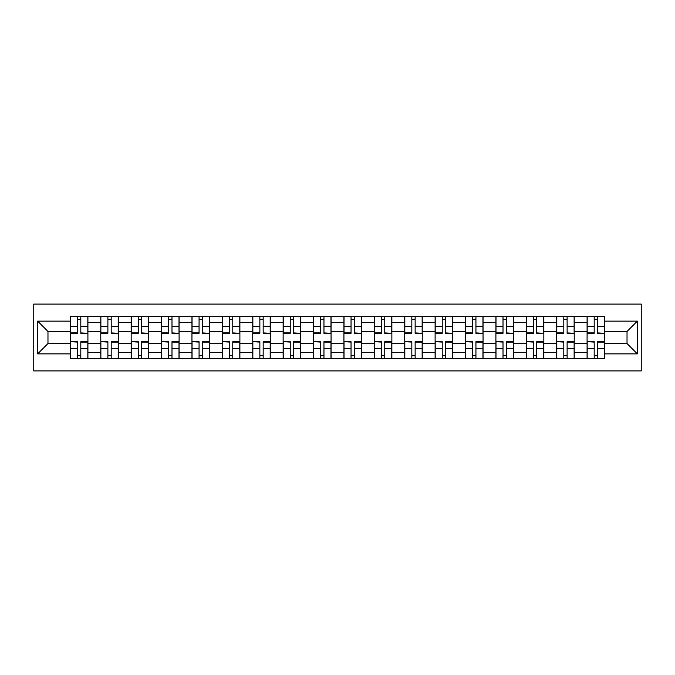 <?xml version="1.0" encoding="UTF-8"?>
<svg xmlns="http://www.w3.org/2000/svg" width="675" height="675" viewBox="0 0 675 675"><rect width="100%" height="100%" fill="white"/><g stroke="black" fill="none" stroke-linecap="round" stroke-linejoin="round"><path stroke-width="1.01" d="M33.75 370.913L641.25 370.913L641.25 304.087L33.75 304.087L33.75 370.913M100.778 358.442L100.778 322.498L87.91 322.498L87.91 358.442M87.91 322.498L87.91 316.558M100.778 322.498L100.778 316.558M118.311 316.558L118.311 358.442M131.169 358.442L131.169 316.558M148.703 316.558L148.703 358.442M161.561 358.442L161.561 316.558M179.094 316.558L179.094 358.442M191.953 358.442L191.953 316.558M209.495 316.558L209.495 358.442M222.353 358.442L222.353 316.558M239.887 316.558L239.887 358.442M252.745 358.442L252.745 316.558M270.278 316.558L270.278 358.442M283.137 358.442L283.137 316.558M300.679 316.558L300.679 358.442M313.538 358.442L313.538 316.558M331.071 316.558L331.071 358.442M343.929 358.442L343.929 316.558M361.462 316.558L361.462 358.442M374.321 358.442L374.321 316.558M391.863 316.558L391.863 358.442M404.722 358.442L404.722 316.558M422.255 316.558L422.255 358.442M435.113 358.442L435.113 316.558M452.647 316.558L452.647 358.442M465.505 358.442L465.505 316.558M483.047 316.558L483.047 358.442M495.906 358.442L495.906 316.558M513.439 316.558L513.439 358.442M526.298 358.442L526.298 316.558M543.831 316.558L543.831 358.442M556.689 358.442L556.689 316.558M574.222 316.558L574.222 358.442M587.09 358.442L587.09 316.558M587.09 343.541L574.222 343.541M556.689 343.541L543.831 343.541M526.298 343.541L513.439 343.541M495.906 343.541L483.047 343.541M465.505 343.541L452.647 343.541M435.113 343.541L422.255 343.541M404.722 343.541L391.863 343.541M374.321 343.541L361.462 343.541M343.929 343.541L331.071 343.541M313.538 343.541L300.679 343.541M283.137 343.541L270.278 343.541M252.745 343.541L239.887 343.541M222.353 343.541L209.495 343.541M191.953 343.541L179.094 343.541M161.561 343.541L148.703 343.541M131.169 343.541L118.311 343.541M100.778 343.541L87.91 343.541M587.09 331.459L574.222 331.459M556.689 331.459L543.831 331.459M526.298 331.459L513.439 331.459M495.906 331.459L483.047 331.459M465.505 331.459L452.647 331.459M435.113 331.459L422.255 331.459M404.722 331.459L391.863 331.459M374.321 331.459L361.462 331.459M343.929 331.459L331.071 331.459M313.538 331.459L300.679 331.459M283.137 331.459L270.278 331.459M252.745 331.459L239.887 331.459M222.353 331.459L209.495 331.459M191.953 331.459L179.094 331.459M161.561 331.459L148.703 331.459M131.169 331.459L118.311 331.459M100.778 331.459L87.91 331.459M47.976 343.541L70.377 343.541L70.377 331.459L47.976 331.459L47.976 343.541L37.648 353.869L37.648 321.131L70.377 321.131L70.377 331.459M604.623 331.459L604.623 343.541L627.024 343.541L627.024 331.459L604.623 331.459L604.623 316.558L70.377 316.558L70.377 321.131M604.623 321.131L637.352 321.131L637.352 353.869L604.623 353.869L604.623 343.541M70.377 343.541L70.377 358.442L604.623 358.442L604.623 353.869M70.377 353.869L37.648 353.869M80.806 355.523L77.49 355.523M77.49 319.477L80.806 319.477M111.198 355.523L107.882 355.523M107.882 319.477L111.198 319.477M141.59 355.523L138.282 355.523M138.282 319.477L141.59 319.477M171.99 355.523L168.674 355.523M168.674 319.477L171.99 319.477M202.382 355.523L199.066 355.523M199.066 319.477L202.382 319.477M232.774 355.523L229.466 355.523M229.466 319.477L232.774 319.477M263.174 355.523L259.858 355.523M259.858 319.477L263.174 319.477M293.566 355.523L290.25 355.523M290.25 319.477L293.566 319.477M323.958 355.523L320.65 355.523M320.65 319.477L323.958 319.477M354.35 355.523L351.042 355.523M351.042 319.477L354.35 319.477M384.75 355.523L381.434 355.523M381.434 319.477L384.75 319.477M415.142 355.523L411.826 355.523M411.826 319.477L415.142 319.477M445.534 355.523L442.226 355.523M442.226 319.477L445.534 319.477M475.934 355.523L472.618 355.523M472.618 319.477L475.934 319.477M506.326 355.523L503.01 355.523M503.01 319.477L506.326 319.477M536.718 355.523L533.41 355.523M533.41 319.477L536.718 319.477M567.118 355.523L563.802 355.523M563.802 319.477L567.118 319.477M597.51 355.523L594.194 355.523M594.194 319.477L597.51 319.477M37.648 321.131L47.976 331.459M627.024 343.541L637.352 353.869M627.024 331.459L637.352 321.131M80.806 332.902L87.817 333.315L80.806 333.315L80.806 316.752L87.817 316.752L70.478 316.752L77.49 316.752L77.49 333.315L70.478 333.315L70.478 316.752M87.817 332.902L87.817 316.752M77.49 319.283L80.806 319.283M77.49 342.098L70.478 341.685L77.49 341.685L77.49 358.248L70.478 358.248L87.817 358.248L80.806 358.248L80.806 341.685L87.817 341.685L87.817 358.248M70.478 342.098L70.478 358.248M80.806 355.717L77.49 355.717M111.198 332.902L118.209 333.315L111.198 333.315L111.198 316.752L118.209 316.752L100.87 316.752L107.882 316.752L107.882 333.315L100.87 333.315L100.87 316.752M118.209 332.902L118.209 316.752M107.882 319.283L111.198 319.283M141.59 332.902L148.61 333.315L141.59 333.315L141.59 316.752L148.61 316.752L131.262 316.752L138.282 316.752L138.282 333.315L131.262 333.315L131.262 316.752M148.61 332.902L148.61 316.752M138.282 319.283L141.59 319.283M107.882 342.098L100.87 341.685L107.882 341.685L107.882 358.248L100.87 358.248L118.209 358.248L111.198 358.248L111.198 341.685L118.209 341.685L118.209 358.248M100.87 342.098L100.87 358.248M111.198 355.717L107.882 355.717M138.282 342.098L131.262 341.685L138.282 341.685L138.282 358.248L131.262 358.248L148.61 358.248L141.59 358.248L141.59 341.685L148.61 341.685L148.61 358.248M131.262 342.098L131.262 358.248M141.59 355.717L138.282 355.717M171.99 332.902L179.002 333.315L171.99 333.315L171.99 316.752L179.002 316.752L161.662 316.752L168.674 316.752L168.674 333.315L161.662 333.315L161.662 316.752M179.002 332.902L179.002 316.752M168.674 319.283L171.99 319.283M202.382 332.902L209.393 333.315L202.382 333.315L202.382 316.752L209.393 316.752L192.054 316.752L199.066 316.752L199.066 333.315L192.054 333.315L192.054 316.752M209.393 332.902L209.393 316.752M199.066 319.283L202.382 319.283M232.774 332.902L239.785 333.315L232.774 333.315L232.774 316.752L239.785 316.752L222.446 316.752L229.466 316.752L229.466 333.315L222.446 333.315L222.446 316.752M239.785 332.902L239.785 316.752M229.466 319.283L232.774 319.283M168.674 342.098L161.662 341.685L168.674 341.685L168.674 358.248L161.662 358.248L179.002 358.248L171.99 358.248L171.99 341.685L179.002 341.685L179.002 358.248M161.662 342.098L161.662 358.248M171.99 355.717L168.674 355.717M199.066 342.098L192.054 341.685L199.066 341.685L199.066 358.248L192.054 358.248L209.393 358.248L202.382 358.248L202.382 341.685L209.393 341.685L209.393 358.248M192.054 342.098L192.054 358.248M202.382 355.717L199.066 355.717M229.466 342.098L222.446 341.685L229.466 341.685L229.466 358.248L222.446 358.248L239.785 358.248L232.774 358.248L232.774 341.685L239.785 341.685L239.785 358.248M222.446 342.098L222.446 358.248M232.774 355.717L229.466 355.717M263.174 332.902L270.186 333.315L263.174 333.315L263.174 316.752L270.186 316.752L252.847 316.752L259.858 316.752L259.858 333.315L252.847 333.315L252.847 316.752M270.186 332.902L270.186 316.752M259.858 319.283L263.174 319.283M259.858 342.098L252.847 341.685L259.858 341.685L259.858 358.248L252.847 358.248L270.186 358.248L263.174 358.248L263.174 341.685L270.186 341.685L270.186 358.248M252.847 342.098L252.847 358.248M263.174 355.717L259.858 355.717M293.566 332.902L300.577 333.315L293.566 333.315L293.566 316.752L300.577 316.752L283.238 316.752L290.25 316.752L290.25 333.315L283.238 333.315L283.238 316.752M300.577 332.902L300.577 316.752M290.25 319.283L293.566 319.283M290.25 342.098L283.238 341.685L290.25 341.685L290.25 358.248L283.238 358.248L300.577 358.248L293.566 358.248L293.566 341.685L300.577 341.685L300.577 358.248M283.238 342.098L283.238 358.248M293.566 355.717L290.25 355.717M323.958 332.902L330.969 333.315L323.958 333.315L323.958 316.752L330.969 316.752L313.63 316.752L320.65 316.752L320.65 333.315L313.63 333.315L313.63 316.752M330.969 332.902L330.969 316.752M320.65 319.283L323.958 319.283M320.65 342.098L313.63 341.685L320.65 341.685L320.65 358.248L313.63 358.248L330.969 358.248L323.958 358.248L323.958 341.685L330.969 341.685L330.969 358.248M313.63 342.098L313.63 358.248M323.958 355.717L320.65 355.717M354.35 332.902L361.37 333.315L354.35 333.315L354.35 316.752L361.37 316.752L344.031 316.752L351.042 316.752L351.042 333.315L344.031 333.315L344.031 316.752M361.37 332.902L361.37 316.752M351.042 319.283L354.35 319.283M351.042 342.098L344.031 341.685L351.042 341.685L351.042 358.248L344.031 358.248L361.37 358.248L354.35 358.248L354.35 341.685L361.37 341.685L361.37 358.248M344.031 342.098L344.031 358.248M354.35 355.717L351.042 355.717M384.75 332.902L391.762 333.315L384.75 333.315L384.75 316.752L391.762 316.752L374.423 316.752L381.434 316.752L381.434 333.315L374.423 333.315L374.423 316.752M391.762 332.902L391.762 316.752M381.434 319.283L384.75 319.283M381.434 342.098L374.423 341.685L381.434 341.685L381.434 358.248L374.423 358.248L391.762 358.248L384.75 358.248L384.75 341.685L391.762 341.685L391.762 358.248M374.423 342.098L374.423 358.248M384.75 355.717L381.434 355.717M415.142 332.902L422.153 333.315L415.142 333.315L415.142 316.752L422.153 316.752L404.814 316.752L411.826 316.752L411.826 333.315L404.814 333.315L404.814 316.752M422.153 332.902L422.153 316.752M411.826 319.283L415.142 319.283M411.826 342.098L404.814 341.685L411.826 341.685L411.826 358.248L404.814 358.248L422.153 358.248L415.142 358.248L415.142 341.685L422.153 341.685L422.153 358.248M404.814 342.098L404.814 358.248M415.142 355.717L411.826 355.717M445.534 332.902L452.554 333.315L445.534 333.315L445.534 316.752L452.554 316.752L435.215 316.752L442.226 316.752L442.226 333.315L435.215 333.315L435.215 316.752M452.554 332.902L452.554 316.752M442.226 319.283L445.534 319.283M442.226 342.098L435.215 341.685L442.226 341.685L442.226 358.248L435.215 358.248L452.554 358.248L445.534 358.248L445.534 341.685L452.554 341.685L452.554 358.248M435.215 342.098L435.215 358.248M445.534 355.717L442.226 355.717M475.934 332.902L482.946 333.315L475.934 333.315L475.934 316.752L482.946 316.752L465.607 316.752L472.618 316.752L472.618 333.315L465.607 333.315L465.607 316.752M482.946 332.902L482.946 316.752M472.618 319.283L475.934 319.283M472.618 342.098L465.607 341.685L472.618 341.685L472.618 358.248L465.607 358.248L482.946 358.248L475.934 358.248L475.934 341.685L482.946 341.685L482.946 358.248M465.607 342.098L465.607 358.248M475.934 355.717L472.618 355.717M506.326 332.902L513.337 333.315L506.326 333.315L506.326 316.752L513.337 316.752L495.998 316.752L503.01 316.752L503.01 333.315L495.998 333.315L495.998 316.752M513.337 332.902L513.337 316.752M503.01 319.283L506.326 319.283M503.01 342.098L495.998 341.685L503.01 341.685L503.01 358.248L495.998 358.248L513.337 358.248L506.326 358.248L506.326 341.685L513.337 341.685L513.337 358.248M495.998 342.098L495.998 358.248M506.326 355.717L503.01 355.717M536.718 332.902L543.738 333.315L536.718 333.315L536.718 316.752L543.738 316.752L526.39 316.752L533.41 316.752L533.41 333.315L526.39 333.315L526.39 316.752M543.738 332.902L543.738 316.752M533.41 319.283L536.718 319.283M533.41 342.098L526.39 341.685L533.41 341.685L533.41 358.248L526.39 358.248L543.738 358.248L536.718 358.248L536.718 341.685L543.738 341.685L543.738 358.248M526.39 342.098L526.39 358.248M536.718 355.717L533.41 355.717M567.118 332.902L574.13 333.315L567.118 333.315L567.118 316.752L574.13 316.752L556.791 316.752L563.802 316.752L563.802 333.315L556.791 333.315L556.791 316.752M574.13 332.902L574.13 316.752M563.802 319.283L567.118 319.283M563.802 342.098L556.791 341.685L563.802 341.685L563.802 358.248L556.791 358.248L574.13 358.248L567.118 358.248L567.118 341.685L574.13 341.685L574.13 358.248M556.791 342.098L556.791 358.248M567.118 355.717L563.802 355.717M597.51 332.902L604.522 333.315L597.51 333.315L597.51 316.752L604.522 316.752L587.183 316.752L594.194 316.752L594.194 333.315L587.183 333.315L587.183 316.752M604.522 332.902L604.522 316.752M594.194 319.283L597.51 319.283M594.194 342.098L587.183 341.685L594.194 341.685L594.194 358.248L587.183 358.248L604.522 358.248L597.51 358.248L597.51 341.685L604.522 341.685L604.522 358.248M587.183 342.098L587.183 358.248M597.51 355.717L594.194 355.717M556.689 322.498L543.831 322.498M526.298 322.498L513.439 322.498M495.906 322.498L483.047 322.498M465.505 322.498L452.647 322.498M435.113 322.498L422.255 322.498M404.722 322.498L391.863 322.498M374.321 322.498L361.462 322.498M343.929 322.498L331.071 322.498M313.538 322.498L300.679 322.498M283.137 322.498L270.278 322.498M252.745 322.498L239.887 322.498M222.353 322.498L209.495 322.498M191.953 322.498L179.094 322.498M161.561 322.498L148.703 322.498M131.169 322.498L118.311 322.498M587.09 322.498L574.222 322.498M556.689 352.502L543.831 352.502M526.298 352.502L513.439 352.502M495.906 352.502L483.047 352.502M465.505 352.502L452.647 352.502M435.113 352.502L422.255 352.502M404.722 352.502L391.863 352.502M374.321 352.502L361.462 352.502M343.929 352.502L331.071 352.502M313.538 352.502L300.679 352.502M283.137 352.502L270.278 352.502M252.745 352.502L239.887 352.502M222.353 352.502L209.495 352.502M191.953 352.502L179.094 352.502M161.561 352.502L148.703 352.502M131.169 352.502L118.311 352.502M100.778 352.502L87.91 352.502M587.09 352.502L574.222 352.502M80.806 326.32L87.817 326.32M70.478 332.902L77.49 332.902M70.478 326.32L77.49 326.32M77.49 348.68L70.478 348.68M87.817 342.098L80.806 342.098M87.817 348.68L80.806 348.68M111.198 326.32L118.209 326.32M100.87 332.902L107.882 332.902M100.87 326.32L107.882 326.32M141.59 326.32L148.61 326.32M131.262 332.902L138.282 332.902M131.262 326.32L138.282 326.32M107.882 348.68L100.87 348.68M118.209 342.098L111.198 342.098M118.209 348.68L111.198 348.68M138.282 348.68L131.262 348.68M148.61 342.098L141.59 342.098M148.61 348.68L141.59 348.68M171.99 326.32L179.002 326.32M161.662 332.902L168.674 332.902M161.662 326.32L168.674 326.32M202.382 326.32L209.393 326.32M192.054 332.902L199.066 332.902M192.054 326.32L199.066 326.32M232.774 326.32L239.785 326.32M222.446 332.902L229.466 332.902M222.446 326.32L229.466 326.32M168.674 348.68L161.662 348.68M179.002 342.098L171.99 342.098M179.002 348.68L171.99 348.68M199.066 348.68L192.054 348.68M209.393 342.098L202.382 342.098M209.393 348.68L202.382 348.68M229.466 348.68L222.446 348.68M239.785 342.098L232.774 342.098M239.785 348.68L232.774 348.68M263.174 326.32L270.186 326.32M252.847 332.902L259.858 332.902M252.847 326.32L259.858 326.32M259.858 348.68L252.847 348.68M270.186 342.098L263.174 342.098M270.186 348.68L263.174 348.68M293.566 326.32L300.577 326.32M283.238 332.902L290.25 332.902M283.238 326.32L290.25 326.32M290.25 348.68L283.238 348.68M300.577 342.098L293.566 342.098M300.577 348.68L293.566 348.68M323.958 326.32L330.969 326.32M313.63 332.902L320.65 332.902M313.63 326.32L320.65 326.32M320.65 348.68L313.63 348.68M330.969 342.098L323.958 342.098M330.969 348.68L323.958 348.68M354.35 326.32L361.37 326.32M344.031 332.902L351.042 332.902M344.031 326.32L351.042 326.32M351.042 348.68L344.031 348.68M361.37 342.098L354.35 342.098M361.37 348.68L354.35 348.68M384.75 326.32L391.762 326.32M374.423 332.902L381.434 332.902M374.423 326.32L381.434 326.32M381.434 348.68L374.423 348.68M391.762 342.098L384.75 342.098M391.762 348.68L384.75 348.68M415.142 326.32L422.153 326.32M404.814 332.902L411.826 332.902M404.814 326.32L411.826 326.32M411.826 348.68L404.814 348.68M422.153 342.098L415.142 342.098M422.153 348.68L415.142 348.68M445.534 326.32L452.554 326.32M435.215 332.902L442.226 332.902M435.215 326.32L442.226 326.32M442.226 348.68L435.215 348.68M452.554 342.098L445.534 342.098M452.554 348.68L445.534 348.68M475.934 326.32L482.946 326.32M465.607 332.902L472.618 332.902M465.607 326.32L472.618 326.32M472.618 348.68L465.607 348.68M482.946 342.098L475.934 342.098M482.946 348.68L475.934 348.68M506.326 326.32L513.337 326.32M495.998 332.902L503.01 332.902M495.998 326.32L503.01 326.32M503.01 348.68L495.998 348.68M513.337 342.098L506.326 342.098M513.337 348.68L506.326 348.68M536.718 326.32L543.738 326.32M526.39 332.902L533.41 332.902M526.39 326.32L533.41 326.32M533.41 348.68L526.39 348.68M543.738 342.098L536.718 342.098M543.738 348.68L536.718 348.68M567.118 326.32L574.13 326.32M556.791 332.902L563.802 332.902M556.791 326.32L563.802 326.32M563.802 348.68L556.791 348.68M574.13 342.098L567.118 342.098M574.13 348.68L567.118 348.68M597.51 326.32L604.522 326.32M587.183 332.902L594.194 332.902M587.183 326.32L594.194 326.32M594.194 348.68L587.183 348.68M604.522 342.098L597.51 342.098M604.522 348.68L597.51 348.68"/></g></svg>
